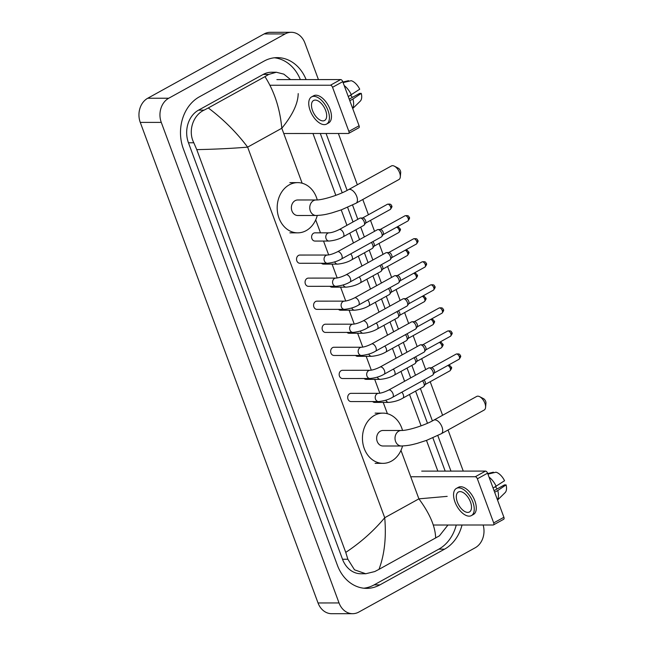 <?xml version="1.0" encoding="UTF-8"?>
<svg xmlns="http://www.w3.org/2000/svg" width="646" height="646" viewBox="0 0 646 646"><rect width="100%" height="100%" fill="white"/><g stroke="black" fill="none" stroke-linecap="round" stroke-linejoin="round"><path stroke-width="0.97" d="M483.143 525.004A18.266 14.939 -90 0 1 475.222 547.76L358.813 612.069A18.266 14.939 -90 0 1 352.659 613.692L331.656 613.7A18.266 14.939 -90 0 1 318.034 602.96L140.271 122.401A18.266 14.939 -90 0 1 147.732 98.24L264.141 33.931A18.266 14.939 -90 0 1 270.286 32.308L291.289 32.3A18.266 14.939 -90 0 1 304.912 43.04L318.43 79.587M352.659 613.692A18.266 14.939 -90 0 1 339.037 602.952L161.274 122.393A18.266 14.939 -90 0 1 168.735 98.232L285.144 33.923A18.266 14.939 -90 0 1 291.289 32.3M338.367 133.488L357.343 184.772M362.786 199.501L368.43 214.747M370.513 220.383L374.559 231.308M379.04 243.429L383.078 254.354M387.568 266.483L391.605 277.409M396.095 289.529L400.132 300.455M404.622 312.583L408.66 323.509M413.149 335.629L417.187 346.555M421.677 358.683L425.714 369.601M430.196 381.729L442.607 415.273M448.058 430.002L463.255 471.104M306.115 79.587A39.269 32.122 90 0 0 277.263 57.623A39.269 32.122 90 0 0 264.044 61.112L199.372 96.835A39.269 32.122 90 0 0 183.335 148.79L337.398 565.274A39.269 32.122 90 0 0 366.686 588.369A39.269 32.122 90 0 0 379.905 584.88L444.577 549.157A39.269 32.122 90 0 0 462.027 525.012M450.965 471.104L437.81 435.549M432.392 420.893L420.385 388.456M415.499 375.245L411.865 365.402M406.972 352.199L403.338 342.356M398.453 329.145L394.811 319.302M389.926 306.099L386.284 296.256M381.398 283.045L377.757 273.201M372.871 259.999L369.229 250.155M364.344 236.945L360.702 227.101M357.819 219.309L352.546 205.057M347.128 190.392L326.077 133.488M363.803 588.207A39.269 32.122 90 0 0 374.131 584.88L438.804 549.157A39.269 32.122 90 0 0 456.254 525.012M300.342 79.595A39.269 32.122 90 0 0 274.38 57.785M445.183 471.112L432.877 437.843M427.482 423.251L415.588 391.105M410.703 377.894L407.069 368.05M402.175 354.848L398.542 345.004M393.656 331.794L390.014 321.95M385.129 308.748L381.487 298.904M376.602 285.694L372.96 275.858M368.075 262.647L364.433 252.804M359.547 239.593L355.906 229.758M353.023 221.958L347.613 207.342M342.219 192.75L320.295 133.496M298.202 93.597C298.048 103.521 292.581 115.069 281.809 128.247C279.952 108.544 274.34 91.336 264.973 76.632L268.736 74.427L276.335 72.239L271.498 72.239A24.653 20.171 90 0 0 263.197 74.427L198.524 110.151A24.653 20.171 90 0 0 188.454 142.774L342.517 559.258A24.653 20.171 90 0 0 360.904 573.761L365.741 573.753L354.501 569.812L347.871 559.25L345.755 552.395C360.734 542.462 373.719 530.907 384.725 517.729C386.413 537.44 384.499 554.648 378.984 569.36L374.745 571.565L365.741 573.753M276.335 72.239L283.836 74.145L290.579 79.595M312.955 133.496L335.831 195.334M341.217 209.893L346.926 225.325M349.809 233.125L353.451 242.961M358.336 256.171L361.978 266.015M366.863 279.225L370.505 289.061M375.391 302.271L379.032 312.115M383.918 325.318L387.56 335.161M392.445 348.372L396.087 358.215M400.972 371.418L404.614 381.261M409.499 394.472L421.095 425.835M426.481 440.394L437.843 471.112M447.969 525.012L439.417 535.841L378.984 569.36M264.973 76.632L208.295 107.947C223.443 119.365 236.557 132.43 247.636 147.135C232.229 148.41 215.28 149.25 196.764 149.63L345.755 552.395M196.764 149.63L193.808 142.774C187.76 131.025 193.089 115.206 204.063 110.151L208.295 107.947M435.654 538.045C435.356 526.619 429.768 513.546 418.899 498.849L447.185 496.362M276.884 79.603L340.676 79.571A2.285 1.195 61.1 0 1 342.76 81.654L332.553 87.299A2.285 1.195 -118.9 0 0 330.469 85.215L269.98 85.24M284.523 133.504L348.323 133.48A2.285 1.195 -118.9 0 0 348.654 133.399A2.285 1.195 -118.9 0 0 348.864 131.396L359.079 125.76L342.76 81.654M359.079 125.76A2.285 1.195 61.1 0 1 358.869 127.755L348.654 133.399M348.864 131.396L332.553 87.299M325.641 110.482A11.418 5.984 -118.9 0 0 313.56 100.493A11.418 5.984 -118.9 0 0 312.519 110.49A11.418 5.984 -118.9 0 0 324.599 120.479A11.418 5.984 -118.9 0 0 325.641 110.482M326.585 124.072L328.628 122.942A15.52 8.132 -118.9 0 0 330.049 109.352A15.52 8.132 -118.9 0 0 313.617 95.769L311.574 96.9A15.52 8.132 -118.9 0 0 310.153 110.49A15.52 8.132 -118.9 0 0 326.585 124.072A15.52 8.132 -118.9 0 0 328.007 110.482A15.52 8.132 -118.9 0 0 311.574 96.9M352.635 108.342A15.068 7.897 -118.9 0 0 352.918 99.024L361.267 93.379L359.652 93.379L349.228 99.137M349.817 100.736L352.918 99.024M348.767 81.259L348.557 80.685L342.897 82.034M352.708 108.544L360.258 101.156A11.87 6.218 -118.9 0 0 361.267 93.379M350.649 95.269A9.133 4.788 -118.9 0 0 352.441 97.368M343.115 82.599L351.182 80.685A11.87 6.218 -118.9 0 1 359.725 89.221L348.283 96.577M351.384 94.865A15.068 7.897 -118.9 0 0 344.197 85.547M394.391 166.184L398.251 168.162A3.198 1.672 61.1 0 1 400.407 170.867A3.198 1.672 61.1 0 1 400.69 172.571L400.31 176.891A7.76 4.07 -118.9 0 0 399.624 172.748A7.76 4.07 -118.9 0 0 394.391 166.184A7.76 4.07 -118.9 0 0 391.411 165.949L348.517 189.649A7.76 4.07 61.1 0 1 356.737 196.441A7.76 4.07 61.1 0 1 356.027 203.232L398.913 179.54A7.76 4.07 -118.9 0 0 400.31 176.891M348.517 189.649C339.102 195.116 321.886 200.26 316.096 199.969L297.717 199.977A7.76 6.347 90 0 0 295.109 200.664A7.76 6.347 90 0 0 291.516 209.377A7.76 6.347 90 0 0 297.725 215.498L316.104 215.489C324.324 215.11 327.417 213.988 331.705 212.946L341.379 209.837L356.027 203.232M317.267 215.465A25.113 20.543 -90 0 1 306.188 230.622A25.113 20.543 -90 0 1 297.733 232.851A25.113 20.543 -90 0 1 277.643 213.035A25.113 20.543 -90 0 1 289.255 184.853A25.113 20.543 -90 0 1 297.709 182.624A25.113 20.543 -90 0 1 317.251 199.929M479.655 396.676L483.515 398.663A3.198 1.672 61.1 0 1 485.671 401.368A3.198 1.672 61.1 0 1 485.953 403.072L485.574 407.392A7.76 4.07 -118.9 0 0 484.888 403.241A7.76 4.07 -118.9 0 0 479.655 396.676A7.76 4.07 -118.9 0 0 476.675 396.45L433.789 420.142A7.76 4.07 61.1 0 1 442.001 426.941A7.76 4.07 61.1 0 1 441.291 433.732L484.177 410.04A7.76 4.07 -118.9 0 0 485.574 407.392M433.789 420.142C424.365 425.609 407.15 430.753 401.36 430.47L382.981 430.478A7.76 6.347 90 0 0 380.373 431.165A7.76 6.347 90 0 0 376.78 439.869A7.76 6.347 90 0 0 382.989 445.998L401.368 445.99C409.596 445.611 412.681 444.488 416.969 443.447L426.643 440.338L441.291 433.732M402.539 445.966A25.113 20.543 -90 0 1 391.452 461.123A25.113 20.543 -90 0 1 382.997 463.352A25.113 20.543 -90 0 1 362.907 443.527A25.113 20.543 -90 0 1 374.519 415.354A25.113 20.543 -90 0 1 382.973 413.125A25.113 20.543 -90 0 1 402.515 430.43M341.451 258.981C337.697 261.242 333.013 262.672 327.409 263.261L299.889 263.269A4.11 3.359 -90 0 1 296.603 260.031A4.11 3.359 -90 0 1 298.509 255.42A4.11 3.359 -90 0 1 299.889 255.049L327.401 255.041C330.049 254.871 333.401 253.789 337.478 251.787A4.11 2.156 61.1 0 1 341.823 255.388A4.11 2.156 61.1 0 1 341.912 255.622A4.11 2.156 61.1 0 1 341.451 258.981L381.415 236.904A4.11 2.156 61.1 0 0 381.826 236.517A4.11 2.156 61.1 0 0 381.786 233.311A4.11 2.156 61.1 0 0 378.039 229.564A4.11 2.156 61.1 0 0 377.983 229.564A4.11 2.156 61.1 0 0 377.434 229.71L337.478 251.787M380.389 229.483A2.972 1.558 61.1 0 1 380.429 229.475A2.972 1.558 61.1 0 1 380.462 229.475A2.972 1.558 61.1 0 1 383.175 232.18A2.972 1.558 61.1 0 1 383.199 234.498L381.826 236.517M349.979 282.036C346.224 284.297 341.54 285.718 335.936 286.307L308.417 286.323A4.11 3.359 -90 0 1 305.13 283.077A4.11 3.359 -90 0 1 307.036 278.466A4.11 3.359 -90 0 1 308.417 278.103L335.928 278.087C338.569 277.925 341.928 276.835 346.006 274.841A4.11 2.156 61.1 0 1 350.35 278.434A4.11 2.156 61.1 0 1 350.439 278.668A4.11 2.156 61.1 0 1 349.979 282.036L389.934 259.958A4.11 2.156 61.1 0 0 390.354 259.571A4.11 2.156 61.1 0 0 390.313 256.357A4.11 2.156 61.1 0 0 386.566 252.618A4.11 2.156 61.1 0 0 386.51 252.618A4.11 2.156 61.1 0 0 385.961 252.764L346.006 274.841M388.916 252.529A2.972 1.558 61.1 0 1 388.957 252.529A2.972 1.558 61.1 0 1 388.989 252.529A2.972 1.558 61.1 0 1 391.702 255.235A2.972 1.558 61.1 0 1 391.726 257.552L390.354 259.571M358.506 305.082C354.743 307.343 350.067 308.772 344.463 309.361L316.944 309.369A4.11 3.359 -90 0 1 313.657 306.131A4.11 3.359 -90 0 1 315.563 301.52A4.11 3.359 -90 0 1 316.944 301.149L344.455 301.141C347.096 300.971 350.455 299.889 354.533 297.887A4.11 2.156 61.1 0 1 358.877 301.488A4.11 2.156 61.1 0 1 358.958 301.722A4.11 2.156 61.1 0 1 358.506 305.082L398.461 283.005A4.11 2.156 61.1 0 0 398.881 282.617A4.11 2.156 61.1 0 0 398.84 279.411A4.11 2.156 61.1 0 0 395.094 275.664A4.11 2.156 61.1 0 0 395.037 275.664A4.11 2.156 61.1 0 0 394.488 275.81L354.533 297.887M397.443 275.584A2.972 1.558 61.1 0 1 397.484 275.576A2.972 1.558 61.1 0 1 397.516 275.576A2.972 1.558 61.1 0 1 400.221 278.281A2.972 1.558 61.1 0 1 400.254 280.598L398.881 282.617M367.033 328.136C363.27 330.397 358.595 331.818 352.982 332.407L325.471 332.424A4.11 3.359 -90 0 1 322.184 329.177A4.11 3.359 -90 0 1 324.082 324.567A4.11 3.359 -90 0 1 325.471 324.203L352.982 324.187C355.623 324.026 358.982 322.935 363.052 320.941A4.11 2.156 61.1 0 1 367.404 324.534A4.11 2.156 61.1 0 1 367.485 324.768A4.11 2.156 61.1 0 1 367.033 328.136L406.988 306.059A4.11 2.156 61.1 0 0 407.408 305.671A4.11 2.156 61.1 0 0 407.368 302.457A4.11 2.156 61.1 0 0 403.621 298.718A4.11 2.156 61.1 0 0 403.564 298.718A4.11 2.156 61.1 0 0 403.015 298.864L363.052 320.941M405.971 298.63A2.972 1.558 61.1 0 1 406.011 298.63A2.972 1.558 61.1 0 1 406.043 298.63A2.972 1.558 61.1 0 1 408.748 301.335A2.972 1.558 61.1 0 1 408.781 303.652L407.408 305.671M375.56 351.182C371.797 353.443 367.122 354.872 361.51 355.462L333.998 355.47A4.11 3.359 -90 0 1 330.712 352.223A4.11 3.359 -90 0 1 332.609 347.613A4.11 3.359 -90 0 1 333.998 347.249L361.51 347.241C364.15 347.072 367.509 345.99 371.579 343.987A4.11 2.156 61.1 0 1 375.932 347.588A4.11 2.156 61.1 0 1 376.012 347.823A4.11 2.156 61.1 0 1 375.56 351.182L415.515 329.105A4.11 2.156 61.1 0 0 415.935 328.717A4.11 2.156 61.1 0 0 415.895 325.511A4.11 2.156 61.1 0 0 412.148 321.765A4.11 2.156 61.1 0 0 412.091 321.765A4.11 2.156 61.1 0 0 411.542 321.91L371.579 343.987M414.498 321.684A2.972 1.558 61.1 0 1 414.53 321.676A2.972 1.558 61.1 0 1 414.57 321.676A2.972 1.558 61.1 0 1 417.276 324.381A2.972 1.558 61.1 0 1 417.308 326.698L415.935 328.717M384.079 374.236C380.324 376.497 375.641 377.918 370.037 378.508L342.525 378.524A4.11 3.359 -90 0 1 339.239 375.278A4.11 3.359 -90 0 1 341.136 370.667A4.11 3.359 -90 0 1 342.525 370.303L370.037 370.287C372.677 370.118 376.037 369.036 380.106 367.041A4.11 2.156 61.1 0 1 384.459 370.634A4.11 2.156 61.1 0 1 384.54 370.869A4.11 2.156 61.1 0 1 384.079 374.236L424.042 352.159A4.11 2.156 61.1 0 0 424.462 351.771A4.11 2.156 61.1 0 0 424.422 348.557A4.11 2.156 61.1 0 0 420.667 344.819A4.11 2.156 61.1 0 0 420.619 344.819A4.11 2.156 61.1 0 0 420.07 344.964L380.106 367.041M423.025 344.73A2.972 1.558 61.1 0 1 423.057 344.73A2.972 1.558 61.1 0 1 423.098 344.73A2.972 1.558 61.1 0 1 425.803 347.427A2.972 1.558 61.1 0 1 425.835 349.752L424.462 351.771M392.606 397.282C388.852 399.543 384.168 400.972 378.564 401.562L351.053 401.57A4.11 3.359 -90 0 1 347.766 398.324A4.11 3.359 -90 0 1 349.664 393.713A4.11 3.359 -90 0 1 351.044 393.349L378.564 393.341C381.205 393.172 384.564 392.09 388.634 390.087A4.11 2.156 61.1 0 1 392.986 393.689A4.11 2.156 61.1 0 1 393.067 393.923A4.11 2.156 61.1 0 1 392.606 397.282L432.57 375.205A4.11 2.156 61.1 0 0 432.99 374.817A4.11 2.156 61.1 0 0 432.941 371.611A4.11 2.156 61.1 0 0 429.194 367.865A4.11 2.156 61.1 0 0 429.146 367.865A4.11 2.156 61.1 0 0 428.597 368.01L388.634 390.087M429.146 367.865L431.585 367.776A2.972 1.558 61.1 0 1 431.585 367.776A2.972 1.558 61.1 0 1 431.625 367.776A2.972 1.558 61.1 0 1 434.33 370.481A2.972 1.558 61.1 0 1 434.362 372.799L432.99 374.817M329.137 241.055L314.965 241.063A4.11 3.359 -90 0 1 311.679 237.825A4.11 3.359 -90 0 1 313.576 233.214A4.11 3.359 -90 0 1 314.957 232.843L329.137 232.843C331.778 232.673 335.137 231.591 339.207 229.588A4.11 2.156 61.1 0 1 339.812 229.443A4.11 2.156 61.1 0 1 343.64 233.424A4.11 2.156 61.1 0 1 343.188 236.783C339.425 239.044 334.749 240.474 329.137 241.055A4.11 3.359 -90 0 1 326.165 238.875A4.11 3.359 -90 0 1 327.756 233.206A4.11 3.359 -90 0 1 329.137 232.843M339.207 229.588L359.838 218.195A4.11 2.156 61.1 0 1 360.387 218.049A4.11 2.156 61.1 0 1 360.436 218.049A4.11 2.156 61.1 0 1 363.73 220.787A4.11 2.156 61.1 0 1 364.231 225.002A4.11 2.156 61.1 0 1 363.811 225.389L343.188 236.783M360.387 218.049L362.826 217.96A2.972 1.558 61.1 0 1 362.826 217.96A2.972 1.558 61.1 0 1 362.866 217.96A2.972 1.558 61.1 0 1 365.571 220.666A2.972 1.558 61.1 0 1 365.604 222.983L364.231 225.002M350.689 253.878A4.11 2.156 61.1 0 1 352.167 256.47A4.11 2.156 61.1 0 1 351.707 259.829C347.952 262.098 343.268 263.52 337.664 264.109L323.493 264.117A4.11 3.359 -90 0 1 321.433 263.261M372.766 241.685A2.972 1.558 61.1 0 1 374.099 243.712A2.972 1.558 61.1 0 1 374.131 246.029L372.75 248.048A4.11 2.156 61.1 0 1 372.338 248.435L351.707 259.829M371.313 242.484A4.11 2.156 61.1 0 1 372.75 248.048M359.216 276.932A4.11 2.156 61.1 0 1 360.694 279.516A4.11 2.156 61.1 0 1 360.234 282.883C356.479 285.144 351.795 286.574 346.191 287.155L332.02 287.163A4.11 3.359 -90 0 1 329.961 286.307M381.293 264.731A2.972 1.558 61.1 0 1 382.626 266.766A2.972 1.558 61.1 0 1 382.658 269.083L381.277 271.102A4.11 2.156 61.1 0 1 380.865 271.49L360.234 282.883M379.84 265.53A4.11 2.156 61.1 0 1 381.277 271.102M367.744 299.978A4.11 2.156 61.1 0 1 369.221 302.57A4.11 2.156 61.1 0 1 368.761 305.929C365.006 308.199 360.323 309.62 354.719 310.209L340.539 310.217A4.11 3.359 -90 0 1 338.488 309.361M389.821 287.785A2.972 1.558 61.1 0 1 391.153 289.812A2.972 1.558 61.1 0 1 391.177 292.129L389.804 294.148A4.11 2.156 61.1 0 1 389.393 294.536L368.761 305.929M388.367 288.584A4.11 2.156 61.1 0 1 389.804 294.148M376.271 323.032A4.11 2.156 61.1 0 1 377.749 325.616A4.11 2.156 61.1 0 1 377.288 328.984C373.533 331.245 368.85 332.674 363.246 333.255L349.066 333.263A4.11 3.359 -90 0 1 347.015 332.407M398.348 310.831A2.972 1.558 61.1 0 1 399.68 312.858A2.972 1.558 61.1 0 1 399.704 315.183L398.332 317.202A4.11 2.156 61.1 0 1 397.92 317.59L377.288 328.984M396.894 311.63A4.11 2.156 61.1 0 1 398.332 317.202M384.798 346.078A4.11 2.156 61.1 0 1 386.276 348.67A4.11 2.156 61.1 0 1 385.815 352.03C382.061 354.299 377.377 355.72 371.773 356.309L357.593 356.317A4.11 3.359 -90 0 1 355.542 355.462M406.875 333.885A2.972 1.558 61.1 0 1 408.207 335.912A2.972 1.558 61.1 0 1 408.232 338.229L406.859 340.248A4.11 2.156 61.1 0 1 406.439 340.636L385.815 352.03M405.422 334.685A4.11 2.156 61.1 0 1 406.859 340.248M393.317 369.132A4.11 2.156 61.1 0 1 394.803 371.716A4.11 2.156 61.1 0 1 394.343 375.084C390.588 377.345 385.904 378.774 380.3 379.355L366.12 379.363A4.11 3.359 -90 0 1 364.069 378.508M415.402 356.931A2.972 1.558 61.1 0 1 416.735 358.958A2.972 1.558 61.1 0 1 416.759 361.284L415.386 363.302A4.11 2.156 61.1 0 1 414.966 363.69L394.343 375.084M413.949 357.731A4.11 2.156 61.1 0 1 415.386 363.302M401.844 392.179A4.11 2.156 61.1 0 1 403.33 394.771A4.11 2.156 61.1 0 1 402.87 398.13C399.115 400.399 394.431 401.82 388.827 402.41L374.648 402.418A4.11 3.359 -90 0 1 372.597 401.562M423.929 379.977A2.972 1.558 61.1 0 1 425.254 382.012A2.972 1.558 61.1 0 1 425.286 384.33L423.913 386.348A4.11 2.156 61.1 0 1 423.493 386.736L402.87 398.13M422.476 380.785A4.11 2.156 61.1 0 1 423.913 386.348M421.709 471.12L485.509 471.087A2.285 1.195 61.1 0 1 487.585 473.171L477.378 478.815A2.285 1.195 -118.9 0 0 475.295 476.732L411.494 476.764M433.313 525.02L493.148 524.996A2.285 1.195 -118.9 0 0 493.479 524.915A2.285 1.195 -118.9 0 0 493.689 522.913L503.904 517.276L487.585 473.171M503.904 517.276A2.285 1.195 61.1 0 1 503.694 519.271L493.479 524.915M493.689 522.913L477.378 478.815M470.466 501.999A11.418 5.984 -118.9 0 0 458.385 492.01A11.418 5.984 -118.9 0 0 457.344 502.007A11.418 5.984 -118.9 0 0 469.424 511.995A11.418 5.984 -118.9 0 0 470.466 501.999M471.41 515.589L473.453 514.458A15.52 8.132 -118.9 0 0 474.875 500.868A15.52 8.132 -118.9 0 0 458.442 487.286L456.399 488.408A15.52 8.132 -118.9 0 0 454.978 502.007A15.52 8.132 -118.9 0 0 471.41 515.589A15.52 8.132 -118.9 0 0 472.832 501.999A15.52 8.132 -118.9 0 0 456.399 488.408M497.46 499.859A15.068 7.897 -118.9 0 0 497.743 490.54L506.093 484.896L504.478 484.896L494.053 490.653M494.642 492.252L497.743 490.54M493.592 472.775L493.382 472.202L487.73 473.542M497.533 500.061L505.083 492.672A11.87 6.218 -118.9 0 0 506.093 484.896M495.474 486.785A9.133 4.788 -118.9 0 0 497.267 488.885M487.94 474.116L496.007 472.202A11.87 6.218 -118.9 0 1 504.55 480.737L493.108 488.093M496.209 486.373A15.068 7.897 -118.9 0 0 489.03 477.063M302.142 183.214L281.809 128.247L247.636 147.135L384.725 517.729L418.899 498.849L400.972 450.383M387.406 413.715L383.223 402.41M379.824 393.212L374.696 379.363M371.297 370.166L366.169 356.309M362.769 347.112L357.642 333.263M354.242 324.066L349.115 310.209M345.715 301.012L340.587 287.163M337.188 277.966L332.068 264.109M328.661 254.912L323.541 241.063M320.497 232.843L315.708 219.882M339.037 602.952L318.034 602.96M285.144 33.923L264.141 33.931M168.735 98.232L147.732 98.24M161.274 122.393L140.271 122.401M374.131 584.88L379.905 584.88M438.804 549.157L444.577 549.157M263.197 74.427L268.736 74.427M342.517 559.258L347.871 559.25M188.454 142.774L193.808 142.774M198.524 110.151L204.063 110.151M330.469 85.215L340.676 79.571M316.096 199.969A7.76 6.347 90 0 0 313.48 200.656A7.76 6.347 90 0 0 310.314 210.927A7.76 6.347 90 0 0 316.104 215.489M401.36 430.47A7.76 6.347 90 0 0 398.743 431.157A7.76 6.347 90 0 0 395.578 441.428A7.76 6.347 90 0 0 401.368 445.99M407.884 220.98C409.524 218.905 409.976 217.694 409.233 217.347C408.684 217.161 409.548 215.021 405.018 215.78A2.972 1.558 61.1 0 1 408.159 218.38A2.972 1.558 61.1 0 1 407.884 220.98L383.078 234.684M409.233 217.347A2.972 0.703 159.7 0 1 408.159 218.38M327.409 263.261A4.11 3.359 -90 0 1 324.437 261.073A4.11 3.359 -90 0 1 326.02 255.404A4.11 3.359 -90 0 1 327.401 255.041M416.412 244.026C418.051 241.951 418.503 240.748 417.76 240.401C417.211 240.207 418.075 238.075 413.537 238.834A2.972 1.558 61.1 0 1 416.686 241.426A2.972 1.558 61.1 0 1 416.412 244.026L391.605 257.73M417.76 240.401A2.972 0.703 159.7 0 1 416.686 241.426M335.936 286.307A4.11 3.359 -90 0 1 332.965 284.127A4.11 3.359 -90 0 1 334.547 278.458A4.11 3.359 -90 0 1 335.928 278.087M424.939 267.081C426.578 265.005 427.03 263.794 426.287 263.447C425.738 263.261 426.602 261.121 422.064 261.88A2.972 1.558 61.1 0 1 425.205 264.48A2.972 1.558 61.1 0 1 424.939 267.081L400.132 280.784M426.287 263.447A2.972 0.703 159.7 0 1 425.205 264.48M344.463 309.361A4.11 3.359 -90 0 1 341.492 307.173A4.11 3.359 -90 0 1 343.074 301.504A4.11 3.359 -90 0 1 344.455 301.141M433.466 290.127C435.105 288.051 435.557 286.848 434.815 286.501C434.265 286.307 435.129 284.175 430.591 284.934A2.972 1.558 61.1 0 1 433.732 287.527A2.972 1.558 61.1 0 1 433.466 290.127L408.66 303.83M434.815 286.501A2.972 0.703 159.7 0 1 433.732 287.527M352.982 332.407A4.11 3.359 -90 0 1 350.011 330.227A4.11 3.359 -90 0 1 351.602 324.55A4.11 3.359 -90 0 1 352.982 324.187M441.993 313.181C443.632 311.106 444.085 309.894 443.342 309.547C442.793 309.361 443.657 307.221 439.118 307.981A2.972 1.558 61.1 0 1 442.26 310.581A2.972 1.558 61.1 0 1 441.993 313.181L417.187 326.884M443.342 309.547A2.972 0.703 159.7 0 1 442.26 310.581M361.51 355.462A4.11 3.359 -90 0 1 358.538 353.273A4.11 3.359 -90 0 1 360.129 347.605A4.11 3.359 -90 0 1 361.51 347.241M450.52 336.227C452.16 334.152 452.604 332.948 451.869 332.601C451.32 332.407 452.184 330.267 447.646 331.035A2.972 1.558 61.1 0 1 450.787 333.627A2.972 1.558 61.1 0 1 450.52 336.227L425.714 349.93M451.869 332.601A2.972 0.703 159.7 0 1 450.787 333.627M370.037 378.508A4.11 3.359 -90 0 1 367.065 376.319A4.11 3.359 -90 0 1 368.656 370.651A4.11 3.359 -90 0 1 370.037 370.287M459.04 359.273C460.687 357.206 461.131 355.994 460.388 355.647C459.847 355.462 460.703 353.322 456.173 354.081A2.972 1.558 61.1 0 1 459.314 356.681A2.972 1.558 61.1 0 1 459.04 359.273L434.233 372.984M460.388 355.647A2.972 0.703 159.7 0 1 459.314 356.681M378.564 401.562A4.11 3.359 -90 0 1 375.592 399.373A4.11 3.359 -90 0 1 377.175 393.705A4.11 3.359 -90 0 1 378.564 393.341M390.281 209.457C391.928 207.382 392.372 206.179 391.629 205.832C391.088 205.638 391.944 203.506 387.414 204.265A2.972 1.558 61.1 0 1 390.555 206.857A2.972 1.558 61.1 0 1 390.281 209.457L365.475 223.161M391.629 205.832A2.972 0.703 159.7 0 1 390.555 206.857M396.579 227.222A2.972 1.558 61.1 0 1 399.083 229.911A2.972 1.558 61.1 0 1 398.808 232.512L374.002 246.215M397.056 226.956L398.695 227.255L400.157 228.878A2.972 0.703 159.7 0 1 399.083 229.911M337.664 264.109A4.11 3.359 -90 0 1 334.693 261.921A4.11 3.359 -90 0 1 334.668 261.864M405.107 250.277A2.972 1.558 61.1 0 1 407.61 252.957A2.972 1.558 61.1 0 1 407.335 255.558L382.529 269.261M405.583 250.01L407.222 250.301L408.684 251.932A2.972 0.703 159.7 0 1 407.61 252.957M346.191 287.155A4.11 3.359 -90 0 1 343.22 284.975A4.11 3.359 -90 0 1 343.196 284.91M413.634 273.323A2.972 1.558 61.1 0 1 416.137 276.012A2.972 1.558 61.1 0 1 415.863 278.612L391.056 292.315M414.11 273.056L415.749 273.355L417.211 274.978A2.972 0.703 159.7 0 1 416.137 276.012M354.719 310.209A4.11 3.359 -90 0 1 351.747 308.021A4.11 3.359 -90 0 1 351.723 307.964M422.161 296.377A2.972 1.558 61.1 0 1 424.664 299.058A2.972 1.558 61.1 0 1 424.39 301.658L399.583 315.361M422.637 296.11L424.277 296.401L425.738 298.032A2.972 0.703 159.7 0 1 424.664 299.058M363.246 333.255A4.11 3.359 -90 0 1 360.274 331.075A4.11 3.359 -90 0 1 360.25 331.01M430.68 319.423A2.972 1.558 61.1 0 1 433.191 322.112A2.972 1.558 61.1 0 1 432.917 324.704L408.111 338.415M431.165 319.156L432.804 319.455L434.265 321.078A2.972 0.703 159.7 0 1 433.191 322.112M371.773 356.309A4.11 3.359 -90 0 1 368.801 354.121A4.11 3.359 -90 0 1 368.777 354.065M439.207 342.477A2.972 1.558 61.1 0 1 441.711 345.158A2.972 1.558 61.1 0 1 441.444 347.758L416.638 361.461M439.684 342.21L441.331 342.501L442.793 344.132A2.972 0.703 159.7 0 1 441.711 345.158M380.3 379.355A4.11 3.359 -90 0 1 377.329 377.175A4.11 3.359 -90 0 1 377.304 377.111M447.735 365.523A2.972 1.558 61.1 0 1 450.238 368.212A2.972 1.558 61.1 0 1 449.971 370.804L425.165 384.515M448.211 365.256L449.858 365.555L451.32 367.178A2.972 0.703 159.7 0 1 450.238 368.212M388.827 402.41A4.11 3.359 -90 0 1 385.856 400.221A4.11 3.359 -90 0 1 385.832 400.165M475.295 476.732L485.509 471.087M297.733 232.851L289.86 232.851M297.709 182.624L289.836 182.632M382.997 463.352L375.124 463.352M382.973 413.125L375.1 413.125M380.429 229.475L377.983 229.564M405.018 215.78L380.211 229.483M388.957 252.529L386.51 252.618M413.537 238.834L388.739 252.538M397.484 275.576L395.037 275.664M422.064 261.88L397.258 275.584M406.011 298.63L403.564 298.718M430.591 284.934L405.785 298.638M414.53 321.676L412.091 321.765M439.118 307.981L414.312 321.684M423.057 344.73L420.619 344.819M447.646 331.035L422.839 344.738M456.173 354.081L431.367 367.784M387.414 204.265L362.608 217.968M398.808 232.512C400.455 230.436 400.9 229.225 400.157 228.878M407.335 255.558C408.983 253.482 409.427 252.279 408.684 251.932M415.863 278.612C417.502 276.536 417.954 275.325 417.211 274.978M424.39 301.658C426.029 299.582 426.481 298.379 425.738 298.032M432.917 324.704C434.556 322.637 435.008 321.425 434.265 321.078M441.444 347.758C443.083 345.683 443.536 344.48 442.793 344.132M449.971 370.804C451.611 368.737 452.063 367.526 451.32 367.178"/></g></svg>
